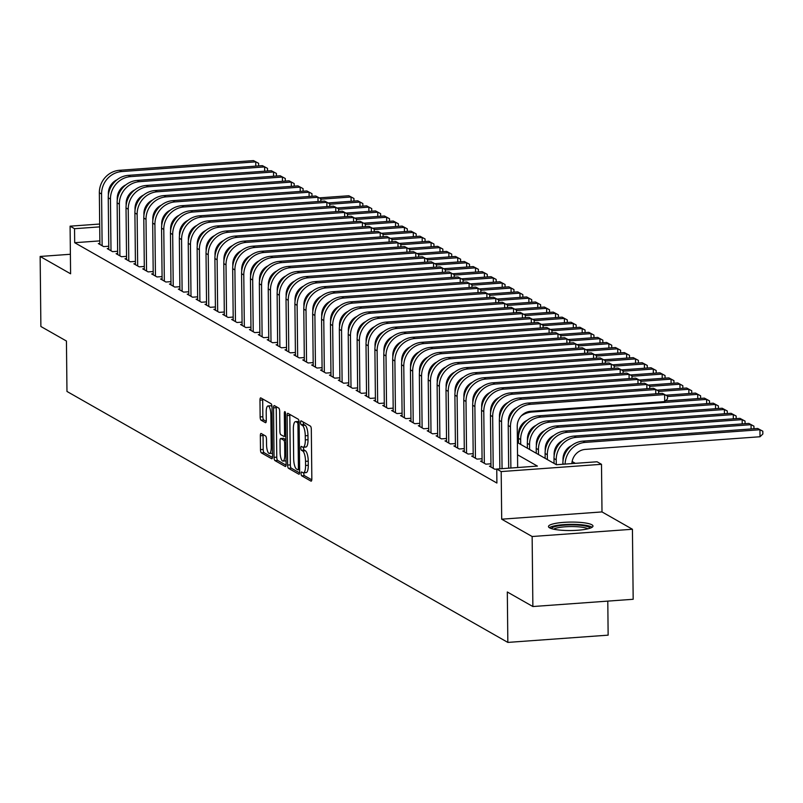 <?xml version="1.0" encoding="UTF-8"?>
<svg xmlns="http://www.w3.org/2000/svg" width="803" height="803" viewBox="0 0 803 803"><rect width="100%" height="100%" fill="white"/><g stroke="black" fill="none" stroke-linecap="round" stroke-linejoin="round"><path stroke-width="1.2" d="M301.085 473.569A1.957 0.592 -94.1 0 0 301.717 475.838L310.982 481.117A2.8 0.853 -94.1 0 0 311.162 481.158A2.8 0.853 -94.1 0 0 311.835 478.869L311.313 429.374A2.8 0.853 -94.1 0 0 310.41 426.132L301.145 420.852A1.957 0.592 -94.1 0 0 301.015 420.822A1.957 0.592 -94.1 0 0 300.553 422.428A1.957 0.592 -94.1 0 0 301.185 424.707L302.38 425.389A8.963 2.72 -94.1 0 1 305.26 435.768L305.311 439.893A8.963 2.72 -94.1 0 1 303.163 447.241A8.963 2.72 -94.1 0 1 302.611 447.1L301.406 446.418A1.957 0.592 -94.1 0 0 301.286 446.388A1.957 0.592 -94.1 0 0 300.814 448.004A1.957 0.592 -94.1 0 0 301.446 450.272L302.651 450.955A8.963 2.72 -94.1 0 1 305.531 461.344L305.572 465.469A8.963 2.72 -94.1 0 1 303.434 472.816A8.963 2.72 -94.1 0 1 302.872 472.676L301.677 471.993A1.957 0.592 -94.1 0 0 301.557 471.963A1.957 0.592 -94.1 0 0 301.085 473.569M303.825 472.786A1.957 0.592 -94.1 0 0 303.795 473.368A1.957 0.592 -94.1 0 0 304.427 475.647L311.785 479.833M303.263 422.057A1.957 0.592 -94.1 0 0 303.263 422.237A1.957 0.592 -94.1 0 0 303.895 424.506L305.09 425.188L302.38 425.389M303.554 447.221A1.957 0.592 -94.1 0 0 303.524 447.803A1.957 0.592 -94.1 0 0 304.156 450.071L305.361 450.754L302.651 450.955M549.583 527.842A22.253 4.226 -0.6 0 0 574.265 530.442A22.253 4.226 -0.6 0 0 592.985 526.075A22.253 4.226 -0.6 0 0 591.871 524.781A22.253 4.226 -0.6 0 0 567.199 522.171A22.253 4.226 -0.6 0 0 548.479 526.537A22.253 4.226 -0.6 0 0 549.583 527.842M261.186 433.5A2.8 0.853 -94.1 0 0 261.005 433.459A2.8 0.853 -94.1 0 0 260.343 435.748L260.483 449.64A2.8 0.853 -94.1 0 0 261.387 452.882L271.685 458.744A2.8 0.853 -94.1 0 0 271.856 458.784A2.8 0.853 -94.1 0 0 272.528 456.485L272.006 407.001A2.8 0.853 -94.1 0 0 271.103 403.758L260.814 397.897A2.8 0.853 -94.1 0 0 260.634 397.856A2.8 0.853 -94.1 0 0 259.971 400.145L260.142 416.918A2.8 0.853 -94.1 0 0 261.045 420.17L265.452 422.669A2.8 0.853 -94.1 0 0 265.622 422.719A2.8 0.853 -94.1 0 0 266.295 420.421L266.205 412.1A7.488 2.279 -94.1 0 1 268.001 405.957A7.488 2.279 -94.1 0 1 270.872 414.76L271.213 447.341A7.488 2.279 -94.1 0 1 269.427 453.484A7.488 2.279 -94.1 0 1 266.546 444.681L266.486 439.251A2.8 0.853 -94.1 0 0 265.592 436.009L261.186 433.5M99.853 240.89L74.689 242.707L74.538 228.704L70.092 226.175L99.682 224.037M532.871 606.536L532.138 536.514L632.433 529.257L633.176 599.279L532.871 606.536L507.315 591.992L507.837 642.41L66.97 391.452L66.438 341.034L40.883 326.49L40.15 256.458L70.594 273.793L70.092 226.175M632.433 529.257L601.999 511.923L501.694 519.19L532.138 536.514M501.694 519.19L501.192 471.572L496.746 469.042L537.408 466.091L517.523 454.779M74.689 242.707L496.896 483.045L496.746 469.042M287.615 465.078A2.8 0.853 -94.1 0 0 288.518 468.33L298.816 474.192A2.8 0.853 -94.1 0 0 298.987 474.232A2.8 0.853 -94.1 0 0 299.66 471.933L299.138 422.448A2.8 0.853 -94.1 0 0 298.244 419.206L287.946 413.344A2.8 0.853 -94.1 0 0 287.775 413.294A2.8 0.853 -94.1 0 0 287.103 415.593L287.615 465.078L290.335 464.887A2.8 0.853 -94.1 0 0 291.228 468.129L299.609 472.897M285.246 466.463L274.957 460.601A2.8 0.853 -94.1 0 1 274.054 457.359L273.532 407.874A2.8 0.853 -94.1 0 1 274.204 405.575A2.8 0.853 -94.1 0 1 274.375 405.615L278.782 408.125A2.8 0.853 -94.1 0 1 279.685 411.377L279.896 431.442A2.8 0.853 -94.1 0 0 280.799 434.684L283.72 436.35A2.8 0.853 -94.1 0 0 283.891 436.4A2.8 0.853 -94.1 0 0 284.563 434.102L284.342 413.204A1.957 0.592 -94.1 0 1 284.814 411.598A1.957 0.592 -94.1 0 1 285.567 413.896L286.089 464.214A2.8 0.853 -94.1 0 1 285.426 466.513A2.8 0.853 -94.1 0 1 285.246 466.463L285.587 466.443M70.393 254.27L40.15 256.458M490.984 466.081L489.439 466.192L494.768 469.223L496.746 469.082M482.091 461.022L480.545 461.133L485.885 464.164L490.954 463.803M473.208 455.953L471.662 456.074L476.992 459.105L482.071 458.734M464.315 450.895L462.769 451.015L468.109 454.046L473.178 453.675M455.431 445.836L453.886 445.946L459.216 448.987L464.295 448.616M446.538 440.777L444.992 440.887L450.332 443.929L455.401 443.557M437.655 435.718L436.109 435.828L441.439 438.87L446.518 438.498M428.762 430.659L427.216 430.769L432.546 433.811L437.625 433.439M419.879 425.6L418.333 425.71L423.663 428.752L428.742 428.38M410.985 420.541L409.44 420.652L414.77 423.693L419.849 423.322M402.092 415.482L400.556 415.593L405.886 418.624L410.965 418.263M393.209 410.423L391.663 410.534L396.993 413.565L402.072 413.204M384.316 405.364L382.77 405.475L388.11 408.506L393.189 408.145M375.433 400.306L373.887 400.416L379.217 403.447L384.296 403.086M366.539 395.247L364.994 395.357L370.334 398.388L375.402 398.027M357.656 390.178L356.11 390.298L361.44 393.329L366.519 392.958M348.763 385.119L347.217 385.239L352.557 388.271L357.626 387.899M339.88 380.06L338.334 380.17L343.664 383.212L348.743 382.84M330.987 375.001L329.441 375.111L334.781 378.153L339.85 377.781M322.103 369.942L320.558 370.053L325.888 373.094L330.966 372.722M313.21 364.883L311.664 364.994L316.994 368.035L322.073 367.664M304.327 359.824L302.781 359.935L308.111 362.976L313.19 362.605M295.434 354.765L293.888 354.876L299.218 357.907L304.297 357.546M286.541 349.706L285.005 349.817L290.335 352.848L295.414 352.487M277.657 344.648L276.112 344.758L281.441 347.789L286.52 347.428M268.764 339.589L267.218 339.699L272.558 342.73L277.637 342.369M259.881 334.53L258.335 334.64L263.665 337.672L268.744 337.31M250.988 329.471L249.442 329.581L254.782 332.613L259.851 332.241M242.104 324.402L240.559 324.522L245.889 327.554L250.968 327.182M233.211 319.343L231.665 319.453L237.005 322.495L242.074 322.123M224.328 314.284L222.782 314.395L228.112 317.436L233.191 317.065M215.435 309.225L213.889 309.336L219.229 312.377L224.298 312.006M206.552 304.166L205.006 304.277L210.336 307.318L215.415 306.947M197.658 299.107L196.113 299.218L201.443 302.259L206.522 301.888M188.775 294.049L187.229 294.159L192.559 297.2L197.638 296.829M179.882 288.99L178.336 289.1L183.666 292.131L188.745 291.77M170.989 283.931L169.453 284.041L174.783 287.072L179.862 286.711M162.106 278.872L160.56 278.982L165.89 282.014L170.969 281.652M153.212 273.813L151.667 273.923L157.007 276.955L162.086 276.593M144.329 268.754L142.783 268.864L148.113 271.896L153.192 271.534M135.436 263.685L133.89 263.806L139.23 266.837L144.299 266.466M126.553 258.626L125.007 258.747L130.337 261.778L135.416 261.407M117.66 253.567L116.114 253.678L121.454 256.719L126.523 256.348M108.776 248.508L107.231 248.619L112.561 251.66L117.639 251.289M108.746 246.23L103.677 246.601L98.337 243.56L99.883 243.45M575.35 463.351L572.137 461.524M563.887 456.817L563.254 456.455M554.993 451.758L554.361 451.396M546.11 446.699L545.478 446.338M537.217 441.64L536.585 441.279M528.324 436.581L527.691 436.22M519.441 431.522L518.808 431.161M507.837 642.41L608.142 635.153L607.791 601.116M517.403 442.533L556.389 464.726L597.051 461.775L601.497 464.305L501.192 471.572M601.999 511.923L601.497 464.305M99.713 226.878L74.538 228.704M305.592 472.475A8.963 2.72 -94.1 0 0 306.144 472.616A8.963 2.72 -94.1 0 0 308.282 465.268L305.572 465.469M305.361 450.754A8.963 2.72 -94.1 0 1 308.242 461.143L308.282 465.268M305.321 446.91A8.963 2.72 -94.1 0 0 305.873 447.05A8.963 2.72 -94.1 0 0 308.021 439.703L305.311 439.893M305.09 425.188A8.963 2.72 -94.1 0 1 307.971 435.577L308.021 439.703M289.863 414.428A2.8 0.853 -94.1 0 0 289.813 415.402L290.335 464.887M297.813 469.795A1.957 0.592 -94.1 0 0 297.933 469.825A1.957 0.592 -94.1 0 0 298.405 468.219L297.953 424.777A1.957 0.592 -94.1 0 0 297.321 422.508L296.056 421.786A8.963 2.72 -94.1 0 0 295.504 421.645A8.963 2.72 -94.1 0 0 293.356 428.993L293.667 458.684A8.963 2.72 -94.1 0 0 296.548 469.072L297.813 469.795M295.504 421.645L298.214 421.445A8.963 2.72 -94.1 0 1 298.766 421.585L299.107 421.786M286.039 465.178L277.667 460.41L274.957 460.601M276.292 406.709A2.8 0.853 -94.1 0 0 276.242 407.673L276.764 457.168A2.8 0.853 -94.1 0 0 277.667 460.41M280.117 452.27A7.488 2.279 -94.1 0 0 282.987 461.073A7.488 2.279 -94.1 0 0 284.784 454.93L284.663 443.447A2.8 0.853 -94.1 0 0 283.76 440.205L280.839 438.538A2.8 0.853 -94.1 0 0 280.659 438.498A2.8 0.853 -94.1 0 0 279.996 440.787L280.117 452.27M282.987 461.073L285.697 460.872A7.488 2.279 -94.1 0 0 286.059 460.751M283.208 438.368A2.8 0.853 -94.1 0 1 283.379 438.297A2.8 0.853 -94.1 0 1 283.549 438.338L285.838 439.642M269.427 453.484L272.137 453.283A7.488 2.279 -94.1 0 0 272.488 453.163M272.006 406.82A7.488 2.279 -94.1 0 0 270.711 405.766L268.001 405.957M262.732 398.991A2.8 0.853 -94.1 0 0 262.681 399.954L262.852 416.727A2.8 0.853 -94.1 0 0 263.755 419.969L266.245 421.384M263.103 434.594A2.8 0.853 -94.1 0 0 263.053 435.557L263.193 449.439A2.8 0.853 -94.1 0 0 264.097 452.691L272.478 457.459M571.897 463.602A14.263 13.32 -60.4 0 1 585.297 449.399L760.019 436.752L759.939 429.746L757.721 428.481L582.998 441.128A21.4 19.975 119.6 0 0 562.883 463.602L562.893 464.254M757.721 428.481L762.82 431.211L762.85 434.011L760.019 436.752M762.82 431.211L759.939 429.746L585.226 442.393A21.4 19.975 119.6 0 0 565.111 464.094M517.664 467.527L517.232 426.293A14.263 13.32 -60.4 0 1 530.632 411.307L664.693 401.6L664.623 394.604L530.562 404.3A21.4 19.975 119.6 0 0 510.447 426.784L510.879 468.019M662.395 393.34L667.494 396.07L662.395 393.34L528.344 403.036A21.4 19.975 119.6 0 0 508.229 425.52L508.68 468.179M667.494 396.07L667.524 398.87L664.693 401.6M551.51 528.635A19.262 3.654 179.4 0 1 568.012 524.951A19.262 3.654 179.4 0 1 589.051 527.22A19.262 3.654 179.4 0 1 590.004 528.223M587.886 528.826A17.837 3.383 -0.6 0 0 587.716 528.725A17.837 3.383 -0.6 0 0 570.441 526.567A17.837 3.383 -0.6 0 0 553.628 529.187M592.122 527.26A22.113 4.196 -0.6 0 0 591.761 527.029A22.113 4.196 -0.6 0 0 570.08 524.359A22.113 4.196 -0.6 0 0 549.362 527.701M563.013 461.002L563.003 459.326A14.263 13.32 -60.4 0 1 571.585 445.605M751.096 428.963L751.056 424.687L748.828 423.422L574.115 436.069A21.4 19.975 119.6 0 0 554 458.543L554.05 463.391M748.828 423.422L753.937 426.152L751.056 424.687L576.333 437.334A21.4 19.975 119.6 0 0 556.218 459.808L556.268 464.656M753.937 426.152L753.957 428.752M554.13 455.943L554.11 454.257A14.263 13.32 -60.4 0 1 562.702 440.546M742.213 423.904L742.163 419.628L739.944 418.363L565.222 431.01A21.4 19.975 119.6 0 0 545.107 453.484L545.157 458.332M739.944 418.363L745.043 421.093L742.163 419.628L567.44 432.275A21.4 19.975 119.6 0 0 547.335 454.749L547.385 459.597M745.043 421.093L745.074 423.693M545.237 450.884L545.217 449.198A14.263 13.32 -60.4 0 1 553.809 435.487M733.32 418.845L733.28 414.569L731.051 413.304L556.338 425.951A21.4 19.975 119.6 0 0 536.223 448.425L536.274 453.273M731.051 413.304L736.15 416.034L733.28 414.569L558.557 427.216A21.4 19.975 119.6 0 0 538.442 449.69L538.492 454.538M736.15 416.034L736.18 418.634M536.354 445.826L536.334 444.139A14.263 13.32 -60.4 0 1 544.926 430.428M724.436 413.786L724.386 409.51L722.168 408.245L547.445 420.892A21.4 19.975 119.6 0 0 527.33 443.366L527.38 448.215M722.168 408.245L727.267 410.975L724.386 409.51L549.664 422.157A21.4 19.975 119.6 0 0 529.558 444.631L529.609 449.479M727.267 410.975L727.297 413.575M655.77 393.811L655.73 389.535L521.679 399.242A21.4 19.975 119.6 0 0 501.564 421.726L502.056 468.651M653.512 388.271L658.611 391.011L653.512 388.271L519.451 397.977A21.4 19.975 119.6 0 0 499.346 420.461L499.847 468.811M508.359 422.91L508.339 421.234A14.263 13.32 -60.4 0 1 516.931 407.512M658.611 391.011L658.641 393.611M646.887 388.752L646.837 384.476L512.786 394.183A21.4 19.975 119.6 0 0 492.671 416.657L493.213 468.34M644.618 383.212L649.717 385.942L644.618 383.212L510.567 392.918A21.4 19.975 119.6 0 0 490.452 415.392L490.994 467.075M499.466 417.851L499.456 416.175A14.263 13.32 -60.4 0 1 508.048 402.454M649.717 385.942L649.747 388.552M637.994 383.693L637.953 379.417L503.903 389.124A21.4 19.975 119.6 0 0 483.787 411.598L484.329 463.281M635.735 378.153L640.834 380.883L635.735 378.153L501.674 387.859A21.4 19.975 119.6 0 0 481.559 410.333L482.101 462.016M490.583 412.792L490.563 411.116A14.263 13.32 -60.4 0 1 499.155 397.395M640.834 380.883L640.864 383.483M629.11 378.635L629.06 374.359L495.009 384.065A21.4 19.975 119.6 0 0 474.894 406.539L475.436 458.222M626.842 373.094L631.941 375.824L626.842 373.094L492.791 382.8A21.4 19.975 119.6 0 0 472.676 405.274L473.218 456.957M481.69 407.733L481.67 406.047A14.263 13.32 -60.4 0 1 490.262 392.336M631.941 375.824L631.971 378.424M527.461 440.767L527.441 439.08A14.263 13.32 -60.4 0 1 536.033 425.359M715.543 408.727L715.503 404.451L713.275 403.186L538.552 415.834A21.4 19.975 119.6 0 0 518.447 438.308L518.497 443.156M713.275 403.186L718.374 405.916L715.503 404.451L540.78 417.098A21.4 19.975 119.6 0 0 520.665 439.572L520.715 444.42M718.374 405.916L718.404 408.516M620.217 373.576L620.177 369.3L486.116 379.006A21.4 19.975 119.6 0 0 466.011 401.48L466.553 453.163M617.949 368.035L623.058 370.765L617.949 368.035L483.898 377.741A21.4 19.975 119.6 0 0 463.783 400.215L464.325 451.898M472.806 402.674L472.786 400.988A14.263 13.32 -60.4 0 1 481.378 387.277M623.058 370.765L623.078 373.365M518.577 435.698L518.557 434.021A14.263 13.32 -60.4 0 1 527.149 420.3M706.65 403.658L706.61 399.392L704.392 398.127L709.491 400.858L709.521 403.457M709.491 400.858L706.61 399.392L531.887 412.039A21.4 19.975 119.6 0 0 521.237 415.944M704.392 398.127L665.366 400.948M611.334 368.517L611.284 364.241L477.233 373.947A21.4 19.975 119.6 0 0 457.118 396.421L457.66 448.104M609.065 362.976L614.165 365.706L609.065 362.976L475.015 372.682A21.4 19.975 119.6 0 0 454.899 395.156L455.442 446.839M463.913 397.615L463.893 395.929A14.263 13.32 -60.4 0 1 472.485 382.218M614.165 365.706L614.195 368.306M697.767 398.599L697.717 394.333L695.498 393.068L700.597 395.799L700.628 398.398M700.597 395.799L697.717 394.333L667.504 396.521M695.498 393.068L665.938 395.206M514.894 409.309A21.4 19.975 119.6 0 0 512.344 410.885M602.441 363.458L602.401 359.182L468.34 368.888A21.4 19.975 119.6 0 0 448.235 391.362L448.777 443.045M600.172 357.917L605.281 360.647L600.172 357.917L466.121 367.623A21.4 19.975 119.6 0 0 446.006 390.097L446.548 441.78M455.03 392.557L455.01 390.87A14.263 13.32 -60.4 0 1 463.602 377.149M605.281 360.647L605.301 363.247M688.874 393.54L688.833 389.274L686.615 388.01L691.714 390.74L691.734 393.34M691.714 390.74L688.833 389.274L658.611 391.452M686.615 388.01L657.045 390.148M506.01 404.25A21.4 19.975 119.6 0 0 503.461 405.826M593.558 358.399L593.507 354.123L459.457 363.829A21.4 19.975 119.6 0 0 439.341 386.303L439.883 437.986M591.289 352.858L596.388 355.588L591.289 352.858L457.228 362.554A21.4 19.975 119.6 0 0 437.123 385.038L437.665 436.722M446.137 387.488L446.117 385.811A14.263 13.32 -60.4 0 1 454.709 372.09M596.388 355.588L596.418 358.188M679.99 388.481L679.94 384.205L677.722 382.941L682.821 385.681L682.851 388.281M682.821 385.681L679.94 384.205L649.727 386.394M677.722 382.941L648.162 385.089M497.117 399.191A21.4 19.975 119.6 0 0 494.568 400.767M584.664 353.34L584.624 349.064L450.563 358.76A21.4 19.975 119.6 0 0 430.458 381.244L431 432.917M582.396 347.799L587.505 350.53L582.396 347.799L448.345 357.496A21.4 19.975 119.6 0 0 428.23 379.98L428.772 431.653M437.254 382.429L437.233 380.752A14.263 13.32 -60.4 0 1 445.826 367.031M587.505 350.53L587.525 353.129M671.097 383.422L671.057 379.146L668.829 377.882L673.938 380.612L673.958 383.222M673.938 380.612L671.057 379.146L640.834 381.335M668.829 377.882L639.268 380.03M488.234 394.132A21.4 19.975 119.6 0 0 485.685 395.708M575.781 348.281L575.731 344.005L441.68 353.701A21.4 19.975 119.6 0 0 421.565 376.185L422.107 427.858M573.513 342.74L578.612 345.471L573.513 342.74L439.452 352.437A21.4 19.975 119.6 0 0 419.347 374.921L419.889 426.594M428.36 377.37L428.34 375.694A14.263 13.32 -60.4 0 1 436.932 361.972M578.612 345.471L578.642 348.07M662.214 378.364L662.164 374.088L659.946 372.823L665.045 375.553L665.075 378.153M665.045 375.553L662.164 374.088L631.951 376.276M659.946 372.823L630.385 374.961M479.341 389.074A21.4 19.975 119.6 0 0 476.791 390.649M566.888 343.212L566.848 338.946L432.787 348.643A21.4 19.975 119.6 0 0 412.682 371.127L413.214 422.8M564.619 337.682L569.728 340.412L564.619 337.682L430.569 347.378A21.4 19.975 119.6 0 0 410.453 369.862L410.995 421.535M419.467 372.311L419.457 370.635A14.263 13.32 -60.4 0 1 428.049 356.913M569.728 340.412L569.749 343.011M653.321 373.305L653.281 369.029L651.052 367.764L656.161 370.494L656.181 373.094M656.161 370.494L653.281 369.029L623.058 371.217M651.052 367.764L621.492 369.902M470.458 384.015A21.4 19.975 119.6 0 0 467.908 385.581M558.005 338.153L557.955 333.887L423.904 343.584A21.4 19.975 119.6 0 0 403.789 366.068L404.331 417.741M555.736 332.623L560.835 335.353L555.736 332.623L421.675 342.319A21.4 19.975 119.6 0 0 401.57 364.803L402.112 416.476M410.584 367.252L410.564 365.576A14.263 13.32 -60.4 0 1 419.156 351.855M560.835 335.353L560.865 337.953M644.438 368.246L644.387 363.97L642.169 362.705L647.268 365.435L647.298 368.035M647.268 365.435L644.387 363.97L614.175 366.158M642.169 362.705L612.609 364.843M461.564 378.956A21.4 19.975 119.6 0 0 459.015 380.522M549.111 333.094L549.071 328.829L415.01 338.525A21.4 19.975 119.6 0 0 394.895 361.009L395.437 412.682M546.843 327.554L551.942 330.294L546.843 327.554L412.792 337.26A21.4 19.975 119.6 0 0 392.677 359.744L393.219 411.417M401.691 362.193L401.681 360.517A14.263 13.32 -60.4 0 1 410.273 346.796M551.942 330.294L551.972 332.894M635.544 363.187L635.504 358.911L633.276 357.646L638.385 360.376L638.405 362.976M638.385 360.376L635.504 358.911L605.281 361.099M633.276 357.646L603.715 359.784M452.681 373.897A21.4 19.975 119.6 0 0 450.132 375.463M540.218 328.036L540.178 323.76L406.127 333.466A21.4 19.975 119.6 0 0 386.012 355.95L386.554 407.623M537.96 322.495L543.059 325.225L537.96 322.495L403.899 332.201A21.4 19.975 119.6 0 0 383.794 354.685L384.326 406.358M392.808 357.134L392.787 355.458A14.263 13.32 -60.4 0 1 401.38 341.737M543.059 325.225L543.089 327.835M626.661 358.128L626.611 353.852L624.393 352.587L629.492 355.317L629.522 357.917M629.492 355.317L626.611 353.852L596.398 356.04M624.393 352.587L594.832 354.725M443.788 368.838A21.4 19.975 119.6 0 0 441.238 370.404M531.335 322.977L531.285 318.701L397.234 328.407A21.4 19.975 119.6 0 0 377.119 350.881L377.661 402.564M529.067 317.436L534.166 320.166L529.067 317.436L395.016 327.142A21.4 19.975 119.6 0 0 374.901 349.616L375.443 401.299M383.914 352.075L383.904 350.399A14.263 13.32 -60.4 0 1 392.496 336.678M534.166 320.166L534.196 322.776M617.768 353.069L617.728 348.793L615.5 347.528L620.599 350.259L620.629 352.858M620.599 350.259L617.728 348.793L587.505 350.981M615.5 347.528L585.939 349.666M434.905 363.779A21.4 19.975 119.6 0 0 432.355 365.345M522.442 317.918L522.402 313.642L388.351 323.348A21.4 19.975 119.6 0 0 368.236 345.822L368.778 397.505M520.183 312.377L525.282 315.107L520.183 312.377L386.123 322.083A21.4 19.975 119.6 0 0 366.007 344.557L366.549 396.24M375.031 347.016L375.011 345.34A14.263 13.32 -60.4 0 1 383.603 331.619M525.282 315.107L525.313 317.707M608.885 348.01L608.835 343.734L606.616 342.469L611.715 345.2L611.745 347.799M611.715 345.2L608.835 343.734L578.622 345.922M606.616 342.469L577.046 344.607M426.012 358.71A21.4 19.975 119.6 0 0 423.462 360.286M513.559 312.859L513.508 308.583L379.458 318.289A21.4 19.975 119.6 0 0 359.342 340.763L359.885 392.446M511.29 307.318L516.389 310.048L511.29 307.318L377.239 317.024A21.4 19.975 119.6 0 0 357.124 339.498L357.666 391.181M366.138 341.958L366.118 340.271A14.263 13.32 -60.4 0 1 374.71 326.56M516.389 310.048L516.419 312.648M599.992 342.951L599.951 338.675L597.723 337.411L602.822 340.141L602.852 342.74M602.822 340.141L599.951 338.675L569.728 340.863M597.723 337.411L568.163 339.549M417.128 353.651A21.4 19.975 119.6 0 0 414.579 355.227M504.665 307.8L504.625 303.524L370.564 313.23A21.4 19.975 119.6 0 0 350.459 335.704L351.001 387.387M502.397 302.259L507.506 304.989L502.397 302.259L368.346 311.965A21.4 19.975 119.6 0 0 348.231 334.439L348.773 386.123M357.255 336.899L357.235 335.212A14.263 13.32 -60.4 0 1 365.827 321.501M507.506 304.989L507.526 307.589M591.098 337.882L591.058 333.616L588.84 332.352L593.939 335.082L593.969 337.682M593.939 335.082L591.058 333.616L560.835 335.805M588.84 332.352L559.269 334.49M408.235 348.592A21.4 19.975 119.6 0 0 405.686 350.168M495.782 302.741L495.732 298.465L361.681 308.171A21.4 19.975 119.6 0 0 341.566 330.645L342.108 382.328M493.514 297.2L498.613 299.931L493.514 297.2L359.463 306.907A21.4 19.975 119.6 0 0 339.348 329.381L339.89 381.064M348.361 331.84L348.341 330.153A14.263 13.32 -60.4 0 1 356.933 316.432M498.613 299.931L498.643 302.53M582.215 332.823L582.165 328.557L579.947 327.293L585.046 330.023L585.076 332.623M585.046 330.023L582.165 328.557L551.952 330.736M579.947 327.293L550.386 329.431M399.342 343.533A21.4 19.975 119.6 0 0 396.792 345.109M486.889 297.682L486.849 293.406L352.788 303.112A21.4 19.975 119.6 0 0 332.683 325.586L333.225 377.269M484.621 292.141L489.73 294.872L484.621 292.141L350.57 301.848A21.4 19.975 119.6 0 0 330.455 324.322L330.997 376.005M339.478 326.781L339.458 325.095A14.263 13.32 -60.4 0 1 348.05 311.373M489.73 294.872L489.75 297.471M573.322 327.765L573.282 323.499L571.063 322.234L576.163 324.964L576.183 327.564M576.163 324.964L573.282 323.499L543.059 325.677M571.063 322.234L541.493 324.372M390.459 338.475A21.4 19.975 119.6 0 0 387.909 340.05M478.006 292.623L477.956 288.347L343.905 298.043A21.4 19.975 119.6 0 0 323.79 320.527L324.332 372.211M475.737 287.083L480.836 289.813L475.737 287.083L341.676 296.779A21.4 19.975 119.6 0 0 321.571 319.263L322.113 370.936M330.585 321.712L330.565 320.036A14.263 13.32 -60.4 0 1 339.157 306.314M480.836 289.813L480.867 292.412M564.439 322.706L564.389 318.43L562.17 317.165L567.269 319.905L567.299 322.505M567.269 319.905L564.389 318.43L534.176 320.618M562.17 317.165L532.61 319.313M381.566 333.416A21.4 19.975 119.6 0 0 379.016 334.992M469.113 287.564L469.072 283.288L335.012 292.985A21.4 19.975 119.6 0 0 314.906 315.469L315.449 367.142M466.844 282.024L471.953 284.754L466.844 282.024L332.793 291.72A21.4 19.975 119.6 0 0 312.678 314.204L313.22 365.877M321.702 316.653L321.682 314.977A14.263 13.32 -60.4 0 1 330.274 301.255M471.953 284.754L471.973 287.354M555.546 317.647L555.505 313.371L553.277 312.106L558.386 314.836L558.406 317.446M558.386 314.836L555.505 313.371L525.282 315.559M553.277 312.106L523.717 314.254M372.682 328.357A21.4 19.975 119.6 0 0 370.133 329.933M460.229 282.505L460.179 278.229L326.128 287.926A21.4 19.975 119.6 0 0 306.013 310.41L306.555 362.083M457.961 276.965L463.06 279.695L457.961 276.965L323.9 286.661A21.4 19.975 119.6 0 0 303.795 309.145L304.337 360.818M312.809 311.594L312.789 309.918A14.263 13.32 -60.4 0 1 321.381 296.197M463.06 279.695L463.09 282.295M546.662 312.588L546.612 308.312L544.394 307.047L549.493 309.777L549.523 312.377M549.493 309.777L546.612 308.312L516.399 310.5M544.394 307.047L514.833 309.185M363.789 323.298A21.4 19.975 119.6 0 0 361.24 324.874M451.336 277.436L451.296 273.171L317.235 282.867A21.4 19.975 119.6 0 0 297.13 305.351L297.662 357.024M449.068 271.906L454.177 274.636L449.068 271.906L315.017 281.602A21.4 19.975 119.6 0 0 294.902 304.086L295.444 355.759M303.915 306.535L303.905 304.859A14.263 13.32 -60.4 0 1 312.497 291.138M454.177 274.636L454.197 277.236M537.769 307.529L537.729 303.253L535.501 301.988L540.61 304.718L540.63 307.318M540.61 304.718L537.729 303.253L507.506 305.441M535.501 301.988L505.94 304.126M354.906 318.239A21.4 19.975 119.6 0 0 352.356 319.805M528.886 302.47L528.836 298.194L526.617 296.929L531.716 299.66L531.747 302.259M531.716 299.66L528.836 298.194L498.623 300.382M526.617 296.929L497.057 299.067M346.013 313.18A21.4 19.975 119.6 0 0 343.463 314.746M519.993 297.411L519.953 293.135L517.724 291.87L522.833 294.601L522.853 297.2M522.833 294.601L519.953 293.135L489.73 295.323M517.724 291.87L488.164 294.008M337.13 308.121A21.4 19.975 119.6 0 0 334.58 309.687M442.453 272.378L442.403 268.112L308.352 277.808A21.4 19.975 119.6 0 0 288.237 300.292L288.779 351.965M440.185 266.847L445.284 269.577L440.185 266.847L306.124 276.543A21.4 19.975 119.6 0 0 286.019 299.027L286.561 350.7M295.032 301.476L295.012 299.8A14.263 13.32 -60.4 0 1 303.604 286.079M445.284 269.577L445.314 272.177M433.56 267.319L433.52 263.043L299.459 272.749A21.4 19.975 119.6 0 0 279.344 295.233L279.886 346.906M431.291 261.778L436.39 264.518L431.291 261.778L297.24 271.484A21.4 19.975 119.6 0 0 277.125 293.968L277.667 345.641M286.139 296.417L286.129 294.741A14.263 13.32 -60.4 0 1 294.721 281.02M436.39 264.518L436.42 267.118M424.667 262.26L424.626 257.984L290.576 267.69A21.4 19.975 119.6 0 0 270.46 290.174L271.002 341.847M422.408 256.719L427.507 259.449L422.408 256.719L288.347 266.425A21.4 19.975 119.6 0 0 268.242 288.899L268.774 340.582M277.256 291.359L277.236 289.682A14.263 13.32 -60.4 0 1 285.828 275.961M427.507 259.449L427.537 262.059M511.109 292.352L511.059 288.076L508.841 286.812L513.94 289.542L513.97 292.141M513.94 289.542L511.059 288.076L480.846 290.264M508.841 286.812L479.281 288.95M328.236 303.062A21.4 19.975 119.6 0 0 325.687 304.628M415.783 257.201L415.733 252.925L281.682 262.631A21.4 19.975 119.6 0 0 261.567 285.105L262.109 336.788M413.515 251.66L418.614 254.39L413.515 251.66L279.464 261.366A21.4 19.975 119.6 0 0 259.349 283.84L259.891 335.524M268.363 286.3L268.353 284.623A14.263 13.32 -60.4 0 1 276.945 270.902M418.614 254.39L418.644 257M502.216 287.293L502.176 283.017L499.948 281.753L505.047 284.483L505.077 287.083M505.047 284.483L502.176 283.017L471.953 285.206M499.948 281.753L470.387 283.891M319.353 297.993A21.4 19.975 119.6 0 0 316.804 299.569M406.89 252.142L406.85 247.866L272.799 257.572A21.4 19.975 119.6 0 0 252.684 280.046L253.226 331.729M404.632 246.601L409.731 249.331L404.632 246.601L270.571 256.308A21.4 19.975 119.6 0 0 250.456 278.782L250.998 330.465M259.479 281.241L259.459 279.554A14.263 13.32 -60.4 0 1 268.051 265.843M409.731 249.331L409.761 251.931M493.333 282.234L493.283 277.958L491.065 276.694L496.164 279.424L496.194 282.024M496.164 279.424L493.283 277.958L463.07 280.147M491.065 276.694L461.494 278.832M310.46 292.934A21.4 19.975 119.6 0 0 307.91 294.51M398.007 247.083L397.957 242.807L263.906 252.513A21.4 19.975 119.6 0 0 243.791 274.987L244.333 326.67M395.738 241.542L400.838 244.273L395.738 241.542L261.688 251.249A21.4 19.975 119.6 0 0 241.573 273.723L242.115 325.406M250.586 276.182L250.566 274.496A14.263 13.32 -60.4 0 1 259.158 260.784M400.838 244.273L400.868 246.872M484.44 277.176L484.4 272.9L482.171 271.635L487.27 274.365L487.301 276.965M487.27 274.365L484.4 272.9L454.177 275.088M482.171 271.635L452.611 273.773M301.577 287.875A21.4 19.975 119.6 0 0 299.027 289.451M389.114 242.024L389.074 237.748L255.013 247.454A21.4 19.975 119.6 0 0 234.908 269.928L235.45 321.612M386.845 236.483L391.954 239.214L386.845 236.483L252.794 246.19A21.4 19.975 119.6 0 0 232.679 268.664L233.221 320.347M241.703 271.123L241.683 269.437A14.263 13.32 -60.4 0 1 250.275 255.725M391.954 239.214L391.974 241.813M475.547 272.107L475.506 267.841L473.288 266.576L478.387 269.306L478.417 271.906M478.387 269.306L475.506 267.841L445.284 270.029M473.288 266.576L443.718 268.714M292.683 282.817A21.4 19.975 119.6 0 0 290.134 284.392M380.231 236.965L380.18 232.689L246.13 242.396A21.4 19.975 119.6 0 0 226.014 264.87L226.556 316.553M377.962 231.425L383.061 234.155L377.962 231.425L243.911 241.131A21.4 19.975 119.6 0 0 223.796 263.605L224.338 315.288M232.81 266.064L232.79 264.378A14.263 13.32 -60.4 0 1 241.382 250.656M383.061 234.155L383.091 236.755M466.663 267.048L466.613 262.782L464.395 261.517L469.494 264.247L469.524 266.847M469.494 264.247L466.613 262.782L436.4 264.96M464.395 261.517L434.835 263.655M283.79 277.758A21.4 19.975 119.6 0 0 281.241 279.334M371.337 231.906L371.297 227.63L237.236 237.337A21.4 19.975 119.6 0 0 217.131 259.811L217.673 311.494M369.069 226.366L374.178 229.096L369.069 226.366L235.018 236.072A21.4 19.975 119.6 0 0 214.903 258.546L215.445 310.229M223.927 261.005L223.907 259.319A14.263 13.32 -60.4 0 1 232.499 245.598M374.178 229.096L374.198 231.696M457.77 261.989L457.73 257.723L455.512 256.448L460.611 259.188L460.631 261.788M460.611 259.188L457.73 257.723L427.507 259.901M455.512 256.448L425.941 258.596M274.907 272.699A21.4 19.975 119.6 0 0 272.358 274.275M362.454 226.847L362.404 222.572L228.353 232.268A21.4 19.975 119.6 0 0 208.238 254.752L208.78 306.425M360.186 221.307L365.285 224.037L360.186 221.307L226.125 231.003A21.4 19.975 119.6 0 0 206.02 253.487L206.562 305.16M215.033 255.936L215.013 254.26A14.263 13.32 -60.4 0 1 223.605 240.539M365.285 224.037L365.315 226.637M448.887 256.93L448.837 252.654L446.619 251.389L451.718 254.119L451.748 256.729M451.718 254.119L448.837 252.654L418.624 254.842M446.619 251.389L417.058 253.537M266.014 267.64A21.4 19.975 119.6 0 0 263.464 269.216M353.561 221.789L353.521 217.513L219.46 227.209A21.4 19.975 119.6 0 0 199.355 249.693L199.897 301.366M351.292 216.248L356.402 218.978L351.292 216.248L217.242 225.944A21.4 19.975 119.6 0 0 197.126 248.428L197.668 300.101M206.15 250.877L206.13 249.201A14.263 13.32 -60.4 0 1 214.722 235.48M356.402 218.978L356.422 221.578M439.994 251.871L439.954 247.595L437.725 246.33L442.834 249.06L442.854 251.67M442.834 249.06L439.954 247.595L409.731 249.783M437.725 246.33L408.165 248.468M257.131 262.581A21.4 19.975 119.6 0 0 254.581 264.157M344.678 216.73L344.628 212.454L210.577 222.15A21.4 19.975 119.6 0 0 190.462 244.634L191.004 296.307M342.409 211.189L347.508 213.919L342.409 211.189L208.348 220.885A21.4 19.975 119.6 0 0 188.243 243.369L188.785 295.042M197.257 245.818L197.237 244.142A14.263 13.32 -60.4 0 1 205.829 230.421M347.508 213.919L347.538 216.519M431.111 246.812L431.06 242.536L428.842 241.271L433.941 244.002L433.971 246.601M433.941 244.002L431.06 242.536L400.848 244.724M428.842 241.271L399.282 243.409M248.237 257.522A21.4 19.975 119.6 0 0 245.688 259.098M335.784 211.661L335.744 207.395L201.683 217.091A21.4 19.975 119.6 0 0 181.578 239.575L182.11 291.248M333.516 206.13L338.625 208.86L333.516 206.13L199.465 215.826A21.4 19.975 119.6 0 0 179.35 238.31L179.892 289.983M188.364 240.759L188.354 239.083A14.263 13.32 -60.4 0 1 196.946 225.362M338.625 208.86L338.645 211.46M422.217 241.753L422.177 237.477L419.949 236.212L425.058 238.943L425.078 241.542M425.058 238.943L422.177 237.477L391.954 239.665M419.949 236.212L390.388 238.35M239.354 252.463A21.4 19.975 119.6 0 0 236.805 254.029M326.901 206.602L326.851 202.336L192.8 212.032A21.4 19.975 119.6 0 0 172.685 234.516L173.227 286.189M324.633 201.071L329.732 203.801L324.633 201.071L190.572 210.767A21.4 19.975 119.6 0 0 170.467 233.251L171.009 284.924M179.481 235.701L179.46 234.024A14.263 13.32 -60.4 0 1 188.053 220.303M329.732 203.801L329.762 206.401M413.334 236.694L413.284 232.418L411.066 231.154L416.165 233.884L416.195 236.483M416.165 233.884L413.284 232.418L383.071 234.606M411.066 231.154L381.505 233.292M230.461 247.404A21.4 19.975 119.6 0 0 227.911 248.97M318.008 201.543L317.968 197.267L183.907 206.973A21.4 19.975 119.6 0 0 163.792 229.457L164.334 281.13M315.74 196.002L320.839 198.742L315.74 196.002L181.689 205.709A21.4 19.975 119.6 0 0 161.574 228.193L162.116 279.866M170.587 230.642L170.577 228.965A14.263 13.32 -60.4 0 1 179.169 215.244M320.839 198.742L320.869 201.342M404.441 231.635L404.401 227.359L402.173 226.095L407.282 228.825L407.302 231.425M407.282 228.825L404.401 227.359L374.178 229.548M402.173 226.095L372.612 228.233M221.578 242.345A21.4 19.975 119.6 0 0 219.028 243.911M309.115 196.484L309.075 192.208L175.024 201.914A21.4 19.975 119.6 0 0 154.909 224.398L155.451 276.071M306.856 190.943L311.955 193.674L306.856 190.943L172.796 200.65A21.4 19.975 119.6 0 0 152.69 223.124L153.222 274.807M161.704 225.583L161.684 223.907A14.263 13.32 -60.4 0 1 170.276 210.185M311.955 193.674L311.986 196.283M395.558 226.576L395.508 222.301L393.289 221.036L398.388 223.766L398.418 226.366M398.388 223.766L395.508 222.301L365.295 224.489M393.289 221.036L363.729 223.174M212.685 237.286A21.4 19.975 119.6 0 0 210.135 238.852M300.232 191.425L300.181 187.149L166.131 196.855A21.4 19.975 119.6 0 0 146.016 219.329L146.558 271.012M297.963 185.884L303.062 188.615L297.963 185.884L163.912 195.591A21.4 19.975 119.6 0 0 143.797 218.065L144.339 269.748M152.811 220.524L152.801 218.848A14.263 13.32 -60.4 0 1 161.393 205.126M303.062 188.615L303.092 191.214M386.665 221.518L386.624 217.242L384.396 215.977L389.495 218.707L389.525 221.307M389.495 218.707L386.624 217.242L356.402 219.43M384.396 215.977L354.836 218.115M203.801 232.218A21.4 19.975 119.6 0 0 201.252 233.793M291.338 186.366L291.298 182.09L157.247 191.797A21.4 19.975 119.6 0 0 137.132 214.271L137.674 265.954M289.08 180.826L294.179 183.556L289.08 180.826L155.019 190.532A21.4 19.975 119.6 0 0 134.904 213.006L135.446 264.689M143.928 215.465L143.908 213.779A14.263 13.32 -60.4 0 1 152.5 200.067M294.179 183.556L294.209 186.155M377.781 216.459L377.731 212.183L375.513 210.918L380.612 213.648L380.642 216.248M380.612 213.648L377.731 212.183L347.518 214.371M375.513 210.918L345.942 213.056M194.908 227.159A21.4 19.975 119.6 0 0 192.359 228.735M282.455 181.307L282.405 177.031L148.354 186.738A21.4 19.975 119.6 0 0 128.239 209.212L128.781 260.895M280.187 175.767L285.286 178.497L280.187 175.767L146.136 185.473A21.4 19.975 119.6 0 0 126.021 207.947L126.563 259.63M135.034 210.406L135.014 208.72A14.263 13.32 -60.4 0 1 143.607 195.009M285.286 178.497L285.316 181.097M368.888 211.4L368.848 207.124L366.62 205.859L371.719 208.589L371.749 211.189M371.719 208.589L368.848 207.124L338.625 209.312M366.62 205.859L337.059 207.997M186.025 222.1A21.4 19.975 119.6 0 0 183.475 223.676M273.562 176.248L273.522 171.972L139.461 181.679A21.4 19.975 119.6 0 0 119.356 204.153L119.898 255.836M271.294 170.708L276.403 173.438L271.294 170.708L137.243 180.414A21.4 19.975 119.6 0 0 117.128 202.888L117.67 254.571M126.151 205.347L126.131 203.661A14.263 13.32 -60.4 0 1 134.723 189.95M276.403 173.438L276.423 176.038M359.995 206.331L359.955 202.065L357.736 200.8L362.836 203.53L362.866 206.13M362.836 203.53L359.955 202.065L329.732 204.253M357.736 200.8L328.166 202.938M177.132 217.041A21.4 19.975 119.6 0 0 174.582 218.617M264.679 171.19L264.629 166.914L130.578 176.62A21.4 19.975 119.6 0 0 110.463 199.094L111.005 250.777M262.41 165.649L267.509 168.379L262.41 165.649L128.36 175.355A21.4 19.975 119.6 0 0 108.244 197.829L108.786 249.512M117.258 200.288L117.238 198.602A14.263 13.32 -60.4 0 1 125.83 184.881M267.509 168.379L267.54 170.979M351.112 201.272L351.062 197.006L348.843 195.741L353.942 198.471L353.972 201.071M353.942 198.471L351.062 197.006L320.849 199.184M348.843 195.741L319.283 197.879M168.239 211.982A21.4 19.975 119.6 0 0 165.689 213.558M255.786 166.131L255.745 161.855L121.685 171.561A21.4 19.975 119.6 0 0 101.579 194.035L102.122 245.718M253.517 160.59L258.626 163.32L253.517 160.59L119.466 170.296A21.4 19.975 119.6 0 0 99.351 192.77L99.893 244.453M108.375 195.229L108.355 193.543A14.263 13.32 -60.4 0 1 116.947 179.822M258.626 163.32L258.646 165.92M304.427 475.647L301.717 475.838M303.895 424.506L301.185 424.707M304.156 450.071L301.446 450.272M308.242 461.143L305.531 461.344M307.971 435.577L305.26 435.768M289.813 415.402L287.103 415.593M291.228 468.129L288.518 468.33M299.639 469.665L298.054 469.775M299.619 468.129L298.405 468.219M299.168 424.687L297.953 424.777M299.138 422.368L297.321 422.508M298.766 421.585L296.056 421.786M276.764 457.168L274.054 457.359M276.242 407.673L273.532 407.874M285.798 436.2L284.061 436.33M285.778 434.011L284.563 434.102M285.507 413.123L284.342 413.204M285.998 454.839L284.784 454.93M285.878 443.356L284.663 443.447M285.838 440.054L283.76 440.205M283.549 438.338L280.839 438.538M272.428 447.251L271.213 447.341M272.087 414.669L270.872 414.76M263.755 419.969L261.045 420.17M262.852 416.727L260.142 416.918M262.681 399.954L259.971 400.145M264.097 452.691L261.387 452.882M263.193 449.439L260.483 449.64M263.053 435.557L260.343 435.748M563.897 464.174L562.883 463.602M585.226 442.393L582.998 441.128M510.447 426.784L508.229 425.52M530.562 404.3L528.344 403.036M556.218 459.808L554 458.543M576.333 437.334L574.115 436.069M547.335 454.749L545.107 453.484M567.44 432.275L565.222 431.01M538.442 449.69L536.223 448.425M558.557 427.216L556.338 425.951M529.558 444.631L527.33 443.366M549.664 422.157L547.445 420.892M501.564 421.726L499.346 420.461M521.679 399.242L519.451 397.977M492.671 416.657L490.452 415.392M512.786 394.183L510.567 392.918M483.787 411.598L481.559 410.333M503.903 389.124L501.674 387.859M474.894 406.539L472.676 405.274M495.009 384.065L492.791 382.8M520.665 439.572L518.447 438.308M540.78 417.098L538.552 415.834M466.011 401.48L463.783 400.215M486.116 379.006L483.898 377.741M531.887 412.039L530.612 411.307M457.118 396.421L454.899 395.156M477.233 373.947L475.015 372.682M448.235 391.362L446.006 390.097M468.34 368.888L466.121 367.623M439.341 386.303L437.123 385.038M459.457 363.829L457.228 362.554M430.458 381.244L428.23 379.98M450.563 358.76L448.345 357.496M421.565 376.185L419.347 374.921M441.68 353.701L439.452 352.437M412.682 371.127L410.453 369.862M432.787 348.643L430.569 347.378M403.789 366.068L401.57 364.803M423.904 343.584L421.675 342.319M394.895 361.009L392.677 359.744M415.01 338.525L412.792 337.26M386.012 355.95L383.794 354.685M406.127 333.466L403.899 332.201M377.119 350.881L374.901 349.616M397.234 328.407L395.016 327.142M368.236 345.822L366.007 344.557M388.351 323.348L386.123 322.083M359.342 340.763L357.124 339.498M379.458 318.289L377.239 317.024M350.459 335.704L348.231 334.439M370.564 313.23L368.346 311.965M341.566 330.645L339.348 329.381M361.681 308.171L359.463 306.907M332.683 325.586L330.455 324.322M352.788 303.112L350.57 301.848M323.79 320.527L321.571 319.263M343.905 298.043L341.676 296.779M314.906 315.469L312.678 314.204M335.012 292.985L332.793 291.72M306.013 310.41L303.795 309.145M326.128 287.926L323.9 286.661M297.13 305.351L294.902 304.086M317.235 282.867L315.017 281.602M288.237 300.292L286.019 299.027M308.352 277.808L306.124 276.543M279.344 295.233L277.125 293.968M299.459 272.749L297.24 271.484M270.46 290.174L268.242 288.899M290.576 267.69L288.347 266.425M261.567 285.105L259.349 283.84M281.682 262.631L279.464 261.366M252.684 280.046L250.456 278.782M272.799 257.572L270.571 256.308M243.791 274.987L241.573 273.723M263.906 252.513L261.688 251.249M234.908 269.928L232.679 268.664M255.013 247.454L252.794 246.19M226.014 264.87L223.796 263.605M246.13 242.396L243.911 241.131M217.131 259.811L214.903 258.546M237.236 237.337L235.018 236.072M208.238 254.752L206.02 253.487M228.353 232.268L226.125 231.003M199.355 249.693L197.126 248.428M219.46 227.209L217.242 225.944M190.462 244.634L188.243 243.369M210.577 222.15L208.348 220.885M181.578 239.575L179.35 238.31M201.683 217.091L199.465 215.826M172.685 234.516L170.467 233.251M192.8 212.032L190.572 210.767M163.792 229.457L161.574 228.193M183.907 206.973L181.689 205.709M154.909 224.398L152.69 223.124M175.024 201.914L172.796 200.65M146.016 219.329L143.797 218.065M166.131 196.855L163.912 195.591M137.132 214.271L134.904 213.006M157.247 191.797L155.019 190.532M128.239 209.212L126.021 207.947M148.354 186.738L146.136 185.473M119.356 204.153L117.128 202.888M139.461 181.679L137.243 180.414M110.463 199.094L108.244 197.829M130.578 176.62L128.36 175.355M101.579 194.035L99.351 192.77M121.685 171.561L119.466 170.296M306.144 472.616L303.434 472.816M305.873 447.05L303.163 447.241M299.639 469.705L297.933 469.825M285.798 436.26L283.891 436.4M283.379 438.297L280.659 438.498"/></g></svg>
